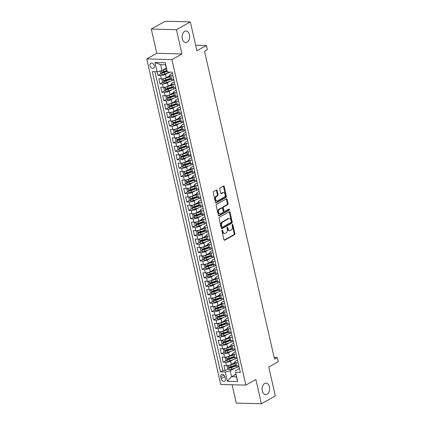 <?xml version="1.0" encoding="UTF-8"?>
<svg xmlns="http://www.w3.org/2000/svg" width="425" height="425" viewBox="0 0 425 425"><rect width="100%" height="100%" fill="white"/><g stroke="black" fill="none" stroke-linecap="round" stroke-linejoin="round"><path stroke-width="0.64" d="M222.185 230.111A0.616 0.404 91.5 0 0 221.935 230.908L223.933 239.7A0.882 0.579 91.5 0 0 224.458 240.279A0.882 0.579 91.5 0 0 224.671 240.221L234.51 234.712A0.882 0.579 91.5 0 0 234.871 233.575L232.873 224.777A0.616 0.404 91.5 0 0 232.108 225.208L232.363 226.344A2.826 1.849 91.5 0 1 231.216 229.978L230.398 230.435A2.826 1.849 91.5 0 1 229.718 230.61A2.826 1.849 91.5 0 1 228.044 228.767L227.784 227.63A0.616 0.404 91.5 0 0 227.019 228.055L227.279 229.197A2.826 1.849 91.5 0 1 226.132 232.826L225.314 233.282A2.826 1.849 91.5 0 1 224.634 233.458A2.826 1.849 91.5 0 1 222.96 231.614L222.7 230.477A0.616 0.404 91.5 0 0 222.185 230.111M187.106 42.181A5.759 3.767 91.5 0 0 189.608 35.817A5.759 3.767 91.5 0 0 186.033 31.025A5.759 3.767 91.5 0 0 184.652 31.386A5.759 3.767 91.5 0 0 182.15 37.745A5.759 3.767 91.5 0 0 185.725 42.537A5.759 3.767 91.5 0 0 187.106 42.181M267.102 394.283A5.759 3.767 91.5 0 0 269.609 387.919A5.759 3.767 91.5 0 0 266.029 383.132A5.759 3.767 91.5 0 0 264.648 383.488A5.759 3.767 91.5 0 0 262.145 389.853A5.759 3.767 91.5 0 0 265.721 394.639A5.759 3.767 91.5 0 0 267.102 394.283M149.993 65.705A2.879 2.029 -119.3 0 0 153.574 68.276A2.879 2.029 -119.3 0 0 154.339 65.822A2.879 2.029 -119.3 0 0 150.758 63.251A2.879 2.029 -119.3 0 0 149.993 65.705M217.095 190.48A0.882 0.579 91.5 0 0 216.575 189.906A0.882 0.579 91.5 0 0 216.362 189.959L213.6 191.505A0.882 0.579 91.5 0 0 213.244 192.642L215.459 202.406A0.882 0.579 91.5 0 0 215.985 202.985A0.882 0.579 91.5 0 0 216.197 202.932L226.042 197.418A0.882 0.579 91.5 0 0 226.398 196.281L224.177 186.511A0.882 0.579 91.5 0 0 223.656 185.938A0.882 0.579 91.5 0 0 223.444 185.991L220.107 187.861A0.882 0.579 91.5 0 0 219.752 188.998L220.697 193.173A0.882 0.579 91.5 0 0 221.223 193.752A0.882 0.579 91.5 0 0 221.436 193.699L223.088 192.769A2.364 1.546 91.5 0 1 223.656 192.626A2.364 1.546 91.5 0 1 225.123 194.586A2.364 1.546 91.5 0 1 224.092 197.2L217.616 200.828A2.364 1.546 91.5 0 1 217.048 200.977A2.364 1.546 91.5 0 1 215.581 199.012A2.364 1.546 91.5 0 1 216.607 196.398L217.69 195.798A0.882 0.579 91.5 0 0 218.046 194.661L217.095 190.48L216.415 190.464A0.882 0.579 91.5 0 0 216.213 190.044M232.093 384.752L236.258 403.081L261.402 403.75L275.331 395.951L268.77 367.062L278.242 361.76L277.281 357.542L274.497 359.104L204.558 51.276L207.347 49.714L206.385 45.496L195.643 45.215M176.423 29.718L151.279 29.049L156.788 53.3L181.932 53.964L176.423 29.718L190.352 21.919L196.913 50.803L206.385 45.496M181.932 53.964L171.907 59.58L245.868 385.119L220.718 384.455L146.758 58.916L171.907 59.58M261.402 403.75L255.893 379.504L245.868 385.119M219.449 217.249A0.882 0.579 91.5 0 0 219.093 218.386L221.308 228.151A0.882 0.579 91.5 0 0 221.834 228.73A0.882 0.579 91.5 0 0 222.047 228.677L231.891 223.162A0.882 0.579 91.5 0 0 232.247 222.025L230.026 212.261A0.882 0.579 91.5 0 0 229.505 211.682A0.882 0.579 91.5 0 0 229.293 211.735L219.449 217.249M218.386 215.278L216.166 205.514A0.882 0.579 91.5 0 1 216.527 204.377L226.371 198.863A0.882 0.579 91.5 0 1 226.578 198.81A0.882 0.579 91.5 0 1 227.104 199.389L228.055 203.564A0.882 0.579 91.5 0 1 227.694 204.701L223.704 206.938A0.882 0.579 91.5 0 0 223.343 208.069L223.975 210.843A0.882 0.579 91.5 0 0 224.496 211.422A0.882 0.579 91.5 0 0 224.708 211.368L228.863 209.036A0.616 0.404 91.5 0 1 229.128 210.194L219.119 215.804A0.882 0.579 91.5 0 1 218.907 215.857A0.882 0.579 91.5 0 1 218.386 215.278M151.279 29.049L165.208 21.25L190.352 21.919M157.208 71.724L158.052 75.443L160.974 73.807M166.839 70.523L163.752 72.25M168.082 72.877L165.479 74.338A3.597 0.988 167.2 0 1 160.533 75.512L161.298 78.885L158.817 78.816L159.965 83.879L162.892 82.243M168.943 78.853L165.67 80.686M169.995 81.313L167.397 82.769A3.597 0.988 167.2 0 1 162.446 83.943L163.216 87.316L160.735 87.252L161.883 92.315L164.804 90.674M170.861 87.284L167.583 89.117M171.913 89.744L169.309 91.205A3.597 0.988 167.2 0 1 164.363 92.379L165.128 95.752L162.648 95.689L163.8 100.746L166.722 99.11M172.773 95.721L169.501 97.553M173.83 98.18L171.227 99.636A3.597 0.988 167.2 0 1 166.281 100.81L167.046 104.183L164.565 104.12L165.713 109.183L168.64 107.541M174.691 104.152L171.418 105.984M175.743 106.611L173.145 108.072A3.597 0.988 167.2 0 1 168.194 109.246L168.964 112.62L166.483 112.556L167.631 117.613L170.553 115.977M176.609 112.588L173.331 114.421M177.661 115.047L175.058 116.503A3.597 0.988 167.2 0 1 170.112 117.677L170.877 121.051L168.396 120.987L169.548 126.05L172.47 124.408M178.521 121.019L175.249 122.852M179.578 123.478L176.975 124.939A3.597 0.988 167.2 0 1 172.029 126.113L172.794 129.487L170.313 129.423L171.461 134.481L174.388 132.844M180.439 129.455L177.167 131.288M181.491 131.915L178.893 133.37A3.597 0.988 167.2 0 1 173.942 134.544L174.712 137.918L172.231 137.854L173.379 142.917L176.301 141.275M182.357 137.886L179.079 139.719M183.409 140.346L180.806 141.807A3.597 0.988 167.2 0 1 175.86 142.981L176.625 146.354L174.144 146.29L175.297 151.348L178.218 149.712M184.269 146.322L180.997 148.155M185.327 148.782L182.723 150.238A3.597 0.988 167.2 0 1 177.778 151.412L178.542 154.785L176.062 154.721L177.209 159.784L180.136 158.143M186.187 154.753L182.915 156.586M187.239 157.213L184.641 158.674A3.597 0.988 167.2 0 1 179.69 159.848L180.46 163.221L177.979 163.157L179.127 168.215L182.049 166.579M188.105 163.189L184.827 165.022M189.157 165.649L186.554 167.105A3.597 0.988 167.2 0 1 181.608 168.279L182.373 171.652L179.892 171.588L181.045 176.651L183.967 175.01M190.018 171.62L186.745 173.458M191.075 174.08L188.472 175.541A3.597 0.988 167.2 0 1 183.526 176.715L184.291 180.088L181.81 180.025L182.962 185.082L185.884 183.446M191.935 180.057L188.663 181.889M192.987 182.516L190.389 183.972A3.597 0.988 167.2 0 1 185.438 185.146L186.208 188.519L183.727 188.456L184.875 193.518L187.797 191.877M193.853 188.488L190.575 190.326M194.905 190.947L192.302 192.408A3.597 0.988 167.2 0 1 187.356 193.582L188.121 196.956L185.64 196.892L186.793 201.949L189.715 200.313M195.766 196.924L192.493 198.757M196.823 199.383L194.22 200.839A3.597 0.988 167.2 0 1 189.274 202.013L190.039 205.387L187.558 205.323L188.711 210.386L191.633 208.744M197.683 205.355L194.411 207.193M198.735 207.814L196.137 209.275A3.597 0.988 167.2 0 1 191.186 210.449L191.957 213.823L189.476 213.759L190.623 218.817L193.545 217.18M199.601 213.791L196.323 215.624M200.653 216.251L198.05 217.706A3.597 0.988 167.2 0 1 193.104 218.886L193.869 222.259L191.388 222.19L192.541 227.253L195.463 225.611M201.514 222.222L198.241 224.06M202.571 224.682L199.968 226.143A3.597 0.988 167.2 0 1 195.022 227.317L195.787 230.69L193.306 230.626L194.459 235.684L197.381 234.048M203.432 230.658L200.159 232.491M204.483 233.118L201.886 234.573A3.597 0.988 167.2 0 1 196.934 235.753L197.705 239.126L195.224 239.057L196.371 244.12L199.293 242.478M205.349 239.089L202.072 240.927M206.401 241.549L203.798 243.01A3.597 0.988 167.2 0 1 198.852 244.184L199.617 247.557L197.136 247.493L198.289 252.551L201.211 250.915M207.262 247.525L203.989 249.358M208.319 249.985L205.716 251.441A3.597 0.988 167.2 0 1 200.77 252.62L201.535 255.993L199.054 255.924L200.207 260.987L203.129 259.346M209.18 255.956L205.907 257.794M210.232 258.416L207.634 259.877A3.597 0.988 167.2 0 1 202.683 261.051L203.453 264.424L200.972 264.361L202.119 269.418L205.041 267.782M211.097 264.392L207.82 266.225M212.149 266.852L209.546 268.308A3.597 0.988 167.2 0 1 204.6 269.487L205.365 272.861L202.89 272.792L204.037 277.854L206.959 276.213M213.01 272.823L209.738 274.662M214.067 275.283L211.464 276.744A3.597 0.988 167.2 0 1 206.518 277.918L207.283 281.292L204.802 281.228L205.955 286.285L208.877 284.649M214.928 281.26L211.655 283.092M215.98 283.719L213.382 285.175A3.597 0.988 167.2 0 1 208.436 286.354L209.201 289.728L206.72 289.659L207.867 294.722L210.789 293.085M216.846 289.691L213.568 291.529M217.898 292.15L215.294 293.611A3.597 0.988 167.2 0 1 210.348 294.785L211.113 298.159L208.638 298.095L209.785 303.152L212.707 301.516M218.758 298.127L215.486 299.96M219.815 300.587L217.212 302.042A3.597 0.988 167.2 0 1 212.266 303.222L213.031 306.595L210.55 306.526L211.703 311.589L214.625 309.953M220.676 306.558L217.403 308.396M221.733 309.017L219.13 310.478A3.597 0.988 167.2 0 1 214.184 311.652L214.949 315.026L212.468 314.962L213.616 320.02L216.538 318.383M222.594 314.994L219.316 316.827M223.646 317.454L221.042 318.909A3.597 0.988 167.2 0 1 216.097 320.089L216.862 323.462L214.386 323.393L215.533 328.456L218.455 326.82M224.506 323.425L221.234 325.263M225.563 325.885L222.96 327.346A3.597 0.988 167.2 0 1 218.014 328.52L218.779 331.893L216.298 331.829L217.451 336.887L220.373 335.251M226.424 331.861L223.152 333.694M227.481 334.321L224.878 335.777A3.597 0.988 167.2 0 1 219.932 336.956L220.697 340.329L218.216 340.26L219.364 345.323L222.291 343.687M228.342 340.297L225.064 342.13M229.394 342.752L226.791 344.213A3.597 0.988 167.2 0 1 221.845 345.387L222.61 348.76L220.134 348.697L221.282 353.754L224.203 352.118M230.254 348.728L226.982 350.561M231.312 351.188L228.708 352.644A3.597 0.988 167.2 0 1 223.762 353.823L224.528 357.197L222.047 357.127L223.199 362.19L225.68 362.254A3.597 0.988 -12.8 0 0 230.626 361.08L233.229 359.619M232.172 357.165L228.9 358.998M226.121 360.554L223.199 362.19M161.298 78.885A3.597 0.988 -12.8 0 0 166.244 77.711L169.681 75.783M163.216 87.316A3.597 0.988 -12.8 0 0 168.162 86.142L171.599 84.214M165.128 95.752A3.597 0.988 -12.8 0 0 170.074 94.578L173.517 92.65M167.046 104.183A3.597 0.988 -12.8 0 0 171.992 103.009L175.429 101.086M168.964 112.62A3.597 0.988 -12.8 0 0 173.91 111.446L177.347 109.517M170.877 121.051A3.597 0.988 -12.8 0 0 175.822 119.877L179.265 117.953M172.794 129.487A3.597 0.988 -12.8 0 0 177.74 128.313L181.178 126.384M174.712 137.918A3.597 0.988 -12.8 0 0 179.658 136.744L183.095 134.821M176.625 146.354A3.597 0.988 -12.8 0 0 181.576 145.18L185.013 143.252M178.542 154.785A3.597 0.988 -12.8 0 0 183.488 153.611L186.926 151.688M180.46 163.221A3.597 0.988 -12.8 0 0 185.406 162.047L188.843 160.119M182.373 171.652A3.597 0.988 -12.8 0 0 187.324 170.478L190.761 168.555M184.291 180.088A3.597 0.988 -12.8 0 0 189.237 178.914L192.674 176.986M186.208 188.519A3.597 0.988 -12.8 0 0 191.154 187.345L194.592 185.422M188.121 196.956A3.597 0.988 -12.8 0 0 193.072 195.782L196.509 193.853M190.039 205.387A3.597 0.988 -12.8 0 0 194.985 204.212L198.422 202.289M191.957 213.823A3.597 0.988 -12.8 0 0 196.903 212.649L200.34 210.72M193.869 222.259A3.597 0.988 -12.8 0 0 198.82 221.08L202.258 219.157M195.787 230.69A3.597 0.988 -12.8 0 0 200.733 229.516L204.175 227.587M197.705 239.126A3.597 0.988 -12.8 0 0 202.651 237.947L206.088 236.024M199.617 247.557A3.597 0.988 -12.8 0 0 204.568 246.383L208.006 244.455M201.535 255.993A3.597 0.988 -12.8 0 0 206.481 254.814L209.923 252.891M203.453 264.424A3.597 0.988 -12.8 0 0 208.399 263.25L211.836 261.322M205.365 272.861A3.597 0.988 -12.8 0 0 210.317 271.681L213.754 269.758M207.283 281.292A3.597 0.988 -12.8 0 0 212.229 280.118L215.672 278.189M209.201 289.728A3.597 0.988 -12.8 0 0 214.147 288.548L217.584 286.625M211.113 298.159A3.597 0.988 -12.8 0 0 216.065 296.985L219.502 295.056M213.031 306.595A3.597 0.988 -12.8 0 0 217.977 305.416L221.42 303.493M214.949 315.026A3.597 0.988 -12.8 0 0 219.895 313.852L223.332 311.923M216.862 323.462A3.597 0.988 -12.8 0 0 221.813 322.283L225.25 320.36M218.779 331.893A3.597 0.988 -12.8 0 0 223.725 330.719L227.168 328.791M220.697 340.329A3.597 0.988 -12.8 0 0 225.643 339.15L229.08 337.227M222.61 348.76A3.597 0.988 -12.8 0 0 227.561 347.586L230.998 345.658M224.528 357.197A3.597 0.988 -12.8 0 0 229.473 356.017L232.916 354.094M225.377 378.792L224.958 376.938A2.789 1.966 -119.3 0 0 221.489 374.446A2.789 1.966 -119.3 0 0 220.745 376.826L221.165 378.68A2.789 1.966 -119.3 0 0 224.634 381.167A2.789 1.966 -119.3 0 0 225.377 378.792M157.043 71.761L154.934 62.486L165.267 62.757L167.37 72.037L165.543 64.812L160.65 64.68L161.989 70.587L157.043 71.761L152.283 71.634L220.495 371.875L225.255 371.997L230.201 370.823L235.142 368.055M167.37 72.037L172.13 72.16L240.343 372.401L235.583 372.273L237.692 381.549L227.364 381.278L225.255 371.997M172.396 73.334L170.372 74.465A3.597 0.988 167.2 0 0 169.58 75.337L170.345 78.71A3.597 0.988 -12.8 0 0 171.626 79.156L173.729 79.215M174.308 81.765L172.29 82.896A3.597 0.988 167.2 0 0 171.498 83.767L172.263 87.141A3.597 0.988 -12.8 0 0 173.543 87.593L175.647 87.651M176.226 90.201L174.202 91.332A3.597 0.988 167.2 0 0 173.416 92.204L174.181 95.577A3.597 0.988 -12.8 0 0 175.461 96.029L177.565 96.082M178.144 98.632L176.12 99.763A3.597 0.988 167.2 0 0 175.328 100.635L176.099 104.008A3.597 0.988 -12.8 0 0 177.374 104.46L179.477 104.518M180.057 107.068L178.038 108.2A3.597 0.988 167.2 0 0 177.246 109.071L178.011 112.444A3.597 0.988 -12.8 0 0 179.292 112.896L181.395 112.949M181.974 115.499L179.95 116.631A3.597 0.988 167.2 0 0 179.164 117.502L179.929 120.875A3.597 0.988 -12.8 0 0 181.209 121.327L183.313 121.385M183.892 123.935L181.868 125.067A3.597 0.988 167.2 0 0 181.077 125.938L181.847 129.312A3.597 0.988 -12.8 0 0 183.122 129.763L185.226 129.816M185.805 132.366L183.786 133.503A3.597 0.988 167.2 0 0 182.994 134.369L183.759 137.742A3.597 0.988 -12.8 0 0 185.04 138.194L187.143 138.252M187.722 140.803L185.698 141.934A3.597 0.988 167.2 0 0 184.912 142.805L185.677 146.179A3.597 0.988 -12.8 0 0 186.958 146.63L189.061 146.683M189.64 149.233L187.616 150.37A3.597 0.988 167.2 0 0 186.825 151.236L187.595 154.61A3.597 0.988 -12.8 0 0 188.87 155.061L190.974 155.12M191.553 157.67L189.534 158.801A3.597 0.988 167.2 0 0 188.742 159.673L189.508 163.046A3.597 0.988 -12.8 0 0 190.788 163.498L192.892 163.551M193.471 166.101L191.447 167.238A3.597 0.988 167.2 0 0 190.66 168.103L191.425 171.477A3.597 0.988 -12.8 0 0 192.706 171.928L194.809 171.987M195.388 174.537L193.364 175.668A3.597 0.988 167.2 0 0 192.573 176.54L193.343 179.913A3.597 0.988 -12.8 0 0 194.618 180.365L196.722 180.418M197.301 182.968L195.282 184.105A3.597 0.988 167.2 0 0 194.491 184.971L195.256 188.344A3.597 0.988 -12.8 0 0 196.536 188.796L198.64 188.854M199.219 191.404L197.195 192.536A3.597 0.988 167.2 0 0 196.408 193.407L197.173 196.78A3.597 0.988 -12.8 0 0 198.454 197.232L200.558 197.285M201.137 199.835L199.113 200.972A3.597 0.988 167.2 0 0 198.321 201.838L199.091 205.211A3.597 0.988 -12.8 0 0 200.366 205.663L202.47 205.721M203.054 208.271L201.03 209.403A3.597 0.988 167.2 0 0 200.239 210.274L201.004 213.648A3.597 0.988 -12.8 0 0 202.284 214.099L204.388 214.152M204.967 216.702L202.943 217.839A3.597 0.988 167.2 0 0 202.157 218.705L202.922 222.078A3.597 0.988 -12.8 0 0 204.202 222.53L206.306 222.588M206.885 225.138L204.861 226.27A3.597 0.988 167.2 0 0 204.069 227.141L204.839 230.515A3.597 0.988 -12.8 0 0 206.114 230.966L208.218 231.019M208.803 233.569L206.778 234.706A3.597 0.988 167.2 0 0 205.987 235.572L206.752 238.946A3.597 0.988 -12.8 0 0 208.032 239.397L210.136 239.456M210.715 242.006L208.691 243.137A3.597 0.988 167.2 0 0 207.905 244.008L208.67 247.382A3.597 0.988 -12.8 0 0 209.95 247.833L212.054 247.887M212.633 250.437L210.609 251.573A3.597 0.988 167.2 0 0 209.817 252.439L210.587 255.813A3.597 0.988 -12.8 0 0 211.868 256.264L213.966 256.323M214.551 258.873L212.527 260.004A3.597 0.988 167.2 0 0 211.735 260.876L212.5 264.249A3.597 0.988 -12.8 0 0 213.78 264.701L215.884 264.754M216.463 267.304L214.439 268.441A3.597 0.988 167.2 0 0 213.653 269.307L214.418 272.68A3.597 0.988 -12.8 0 0 215.698 273.132L217.802 273.19M218.381 275.74L216.357 276.872A3.597 0.988 167.2 0 0 215.565 277.743L216.336 281.116A3.597 0.988 -12.8 0 0 217.616 281.568L219.714 281.621M220.299 284.171L218.275 285.308A3.597 0.988 167.2 0 0 217.483 286.174L218.248 289.547A3.597 0.988 -12.8 0 0 219.528 289.999L221.632 290.057M222.211 292.607L220.187 293.739A3.597 0.988 167.2 0 0 219.401 294.61L220.166 297.983A3.597 0.988 -12.8 0 0 221.446 298.435L223.55 298.488M224.129 301.038L222.105 302.175A3.597 0.988 167.2 0 0 221.313 303.041L222.084 306.414A3.597 0.988 -12.8 0 0 223.364 306.866L225.462 306.924M226.047 309.474L224.023 310.606A3.597 0.988 167.2 0 0 223.231 311.477L223.996 314.851A3.597 0.988 -12.8 0 0 225.277 315.302L227.38 315.355M227.959 317.905L225.935 319.042A3.597 0.988 167.2 0 0 225.149 319.908L225.914 323.282A3.597 0.988 -12.8 0 0 227.194 323.733L229.298 323.792M229.877 326.342L227.853 327.473A3.597 0.988 167.2 0 0 227.062 328.344L227.832 331.718A3.597 0.988 -12.8 0 0 229.112 332.169L231.216 332.223M231.795 334.772L229.771 335.909A3.597 0.988 167.2 0 0 228.979 336.775L229.744 340.149A3.597 0.988 -12.8 0 0 231.025 340.6L233.128 340.659M233.708 343.209L231.683 344.34A3.597 0.988 167.2 0 0 230.897 345.212L231.662 348.585A3.597 0.988 -12.8 0 0 232.942 349.037L235.046 349.09M235.625 351.64L233.601 352.777A3.597 0.988 167.2 0 0 232.81 353.642L233.58 357.016A3.597 0.988 -12.8 0 0 234.86 357.467L236.964 357.526M154.939 71.708L222.838 370.563L225.112 370.621L223.964 365.564L226.445 365.627A3.597 0.988 -12.8 0 0 231.391 364.453L234.828 362.525M237.543 360.076L235.519 361.207A3.597 0.988 -12.8 0 0 234.727 362.079A3.597 0.988 -12.8 0 0 236.008 362.53L238.112 362.583M234.727 362.079L235.492 365.452A3.597 0.988 -12.8 0 0 236.773 365.904L238.877 365.957M172.964 75.841L170.861 75.783A3.597 0.988 167.2 0 1 169.58 75.337M174.882 84.277L172.778 84.219A3.597 0.988 167.2 0 1 171.498 83.767M176.795 92.708L174.691 92.655A3.597 0.988 167.2 0 1 173.416 92.204M178.712 101.145L176.609 101.086A3.597 0.988 167.2 0 1 175.328 100.635M180.63 109.576L178.527 109.522A3.597 0.988 167.2 0 1 177.246 109.071M182.543 118.012L180.439 117.953A3.597 0.988 167.2 0 1 179.164 117.502M184.461 126.443L182.357 126.39A3.597 0.988 167.2 0 1 181.077 125.938M186.378 134.879L184.275 134.821A3.597 0.988 167.2 0 1 182.994 134.369M188.291 143.31L186.187 143.257A3.597 0.988 167.2 0 1 184.912 142.805M190.209 151.746L188.105 151.688A3.597 0.988 167.2 0 1 186.825 151.236M192.127 160.177L190.023 160.124A3.597 0.988 167.2 0 1 188.742 159.673M194.039 168.613L191.941 168.555A3.597 0.988 167.2 0 1 190.66 168.103M195.957 177.044L193.853 176.991A3.597 0.988 167.2 0 1 192.573 176.54M197.875 185.481L195.771 185.422A3.597 0.988 167.2 0 1 194.491 184.971M199.787 193.912L197.689 193.858A3.597 0.988 167.2 0 1 196.408 193.407M201.705 202.348L199.601 202.289A3.597 0.988 167.2 0 1 198.321 201.838M203.623 210.779L201.519 210.726A3.597 0.988 167.2 0 1 200.239 210.274M205.535 219.215L203.437 219.157A3.597 0.988 167.2 0 1 202.157 218.705M207.453 227.646L205.349 227.593A3.597 0.988 167.2 0 1 204.069 227.141M209.371 236.082L207.267 236.024A3.597 0.988 167.2 0 1 205.987 235.572M211.289 244.513L209.185 244.46A3.597 0.988 167.2 0 1 207.905 244.008M213.201 252.949L211.097 252.891A3.597 0.988 167.2 0 1 209.817 252.439M215.119 261.38L213.015 261.327A3.597 0.988 167.2 0 1 211.735 260.876M217.037 269.817L214.933 269.758A3.597 0.988 167.2 0 1 213.653 269.307M218.949 278.248L216.846 278.194A3.597 0.988 167.2 0 1 215.565 277.743M220.867 286.684L218.763 286.625A3.597 0.988 167.2 0 1 217.483 286.174M222.785 295.115L220.681 295.062A3.597 0.988 167.2 0 1 219.401 294.61M224.697 303.551L222.594 303.493A3.597 0.988 167.2 0 1 221.313 303.041M226.615 311.982L224.512 311.929A3.597 0.988 167.2 0 1 223.231 311.477M228.533 320.418L226.429 320.36A3.597 0.988 167.2 0 1 225.149 319.908M230.446 328.849L228.342 328.796A3.597 0.988 167.2 0 1 227.062 328.344M232.363 337.285L230.26 337.227A3.597 0.988 167.2 0 1 228.979 336.775M234.281 345.716L232.178 345.663A3.597 0.988 167.2 0 1 230.897 345.212M236.194 354.152L234.09 354.094A3.597 0.988 167.2 0 1 232.81 353.642M223.762 353.823L221.282 353.754M221.845 345.387L219.364 345.323M219.932 336.956L217.451 336.887M218.014 328.52L215.533 328.456M216.097 320.089L213.616 320.02M214.184 311.652L211.703 311.589M212.266 303.222L209.785 303.152M210.348 294.785L207.867 294.722M208.436 286.354L205.955 286.285M206.518 277.918L204.037 277.854M204.6 269.487L202.119 269.418M202.683 261.051L200.207 260.987M200.77 252.62L198.289 252.551M198.852 244.184L196.371 244.12M196.934 235.753L194.459 235.684M195.022 227.317L192.541 227.253M193.104 218.886L190.623 218.817M191.186 210.449L188.711 210.386M189.274 202.013L186.793 201.949M187.356 193.582L184.875 193.518M185.438 185.146L182.962 185.082M183.526 176.715L181.045 176.651M181.608 168.279L179.127 168.215M179.69 159.848L177.209 159.784M177.778 151.412L175.297 151.348M175.86 142.981L173.379 142.917M173.942 134.544L171.461 134.481M172.029 126.113L169.548 126.05M170.112 117.677L167.631 117.613M168.194 109.246L165.713 109.183M166.281 100.81L163.8 100.746M164.363 92.379L161.883 92.315M162.446 83.943L159.965 83.879M160.533 75.512L158.052 75.443M161.989 70.587L166.303 68.17M230.201 370.823L231.54 376.725L236.433 376.858L235.583 372.273M235.859 374.308L231.54 376.725L227.364 381.278M239.456 368.507L235.094 370.951M156.788 53.3L146.758 58.916M277.281 357.542L274.125 357.457M234.09 365.596L230.812 367.428M228.039 368.985L225.112 370.621M222.838 370.563L220.495 371.875M236.433 376.858L237.692 381.549M154.934 62.486L160.65 64.68M165.267 62.757L165.543 64.812M221.988 230.345A0.616 0.404 91.5 0 1 222.02 230.456L222.28 231.598A2.826 1.849 91.5 0 0 223.954 233.442L224.634 233.458M229.718 230.61L229.043 230.594A2.826 1.849 91.5 0 1 227.364 228.751L227.109 227.609A0.616 0.404 91.5 0 0 227.072 227.497M224.14 240.12L233.835 234.69A0.882 0.579 91.5 0 0 234.191 233.559L232.193 224.761A0.616 0.404 91.5 0 0 232.156 224.65M221.515 228.57L231.211 223.141A0.882 0.579 91.5 0 0 231.567 222.009L229.346 212.24A0.882 0.579 91.5 0 0 229.144 211.82M221.866 226.812A0.616 0.404 91.5 0 0 222.381 227.178L231.025 222.339A0.616 0.404 91.5 0 0 231.274 221.547L231.003 220.347A2.826 1.849 91.5 0 0 229.325 218.503A2.826 1.849 91.5 0 0 228.65 218.678L222.742 221.983A2.826 1.849 91.5 0 0 221.595 225.611L221.866 226.812L221.191 226.796A0.616 0.404 91.5 0 0 221.701 227.163M229.325 218.503L228.645 218.482A2.826 1.849 91.5 0 0 227.97 218.657L228.65 218.678M221.191 226.796L220.915 225.595A2.826 1.849 91.5 0 1 222.062 221.967L227.97 218.657M224.496 211.422L223.816 211.4A0.882 0.579 91.5 0 1 223.295 210.827L222.663 208.053A0.882 0.579 91.5 0 1 223.024 206.917L227.014 204.685A0.882 0.579 91.5 0 0 227.375 203.548L226.424 199.367A0.882 0.579 91.5 0 0 226.217 198.948M218.593 215.698L228.448 210.178A0.616 0.404 91.5 0 0 228.618 209.174M219.56 209.259A2.364 1.546 91.5 0 0 218.53 211.868A2.364 1.546 91.5 0 0 220.001 213.833A2.364 1.546 91.5 0 0 220.564 213.685L222.849 212.41A0.882 0.579 91.5 0 0 223.21 211.273L222.578 208.5A0.882 0.579 91.5 0 0 222.052 207.926A0.882 0.579 91.5 0 0 221.845 207.979L219.56 209.259L218.88 209.238A2.364 1.546 91.5 0 0 217.855 211.852A2.364 1.546 91.5 0 0 219.321 213.812L220.001 213.833M222.052 207.926L221.377 207.905A0.882 0.579 91.5 0 0 221.165 207.958L221.845 207.979M218.88 209.238L221.165 207.958M217.048 200.977L216.367 200.956A2.364 1.546 91.5 0 1 214.901 198.99A2.364 1.546 91.5 0 1 215.927 196.382L217.01 195.776A0.882 0.579 91.5 0 0 217.366 194.645L216.415 190.464M223.656 192.626L222.976 192.605A2.364 1.546 91.5 0 0 222.408 192.753L223.088 192.769M220.904 193.593L222.408 192.753M215.666 202.826L225.362 197.397A0.882 0.579 91.5 0 0 225.718 196.265L223.497 186.495A0.882 0.579 91.5 0 0 223.295 186.076M228.214 365.479L227.099 366.249L227.673 368.778L229.224 369.66A2.385 0.653 -12.8 0 0 231.614 369.245L236.916 367.455A6.88 1.891 -12.8 0 0 239.02 366.594M228.416 365.442A2.385 0.653 -12.8 0 0 230.653 365.027L235.062 363.545M231.535 364.374L234.982 363.21M235.423 365.144L231.019 366.632A2.385 0.653 167.2 0 1 229.208 367.019C228.671 367.391 228.746 367.731 229.436 368.029A2.385 0.653 -12.8 0 0 231.248 367.641L236.465 365.882M235.811 365.744L230.786 367.439A1.217 0.335 167.2 0 1 230.238 367.582L229.601 367.211M226.297 357.043L225.181 357.818L225.755 360.347L227.306 361.223A2.385 0.653 -12.8 0 0 229.697 360.809L235.004 359.024A6.88 1.891 -12.8 0 0 237.107 358.158M226.504 357.011A2.385 0.653 -12.8 0 0 228.74 356.596L233.144 355.109M229.617 355.938L233.07 354.774M233.511 356.713L229.102 358.195A2.385 0.653 167.2 0 1 227.29 358.583C226.753 358.96 226.833 359.295 227.524 359.598A2.385 0.653 -12.8 0 0 229.33 359.21L234.547 357.452M233.893 357.313L228.868 359.008A1.217 0.335 167.2 0 1 228.326 359.146L227.683 358.78M224.379 348.612L223.268 349.382L223.842 351.911L225.393 352.793A2.385 0.653 -12.8 0 0 227.779 352.378L233.086 350.588A6.88 1.891 -12.8 0 0 235.19 349.727M224.586 348.574A2.385 0.653 -12.8 0 0 226.822 348.16L231.227 346.678M227.704 347.507L231.152 346.343M231.593 348.277L227.184 349.764A2.385 0.653 167.2 0 1 225.377 350.152C224.836 350.524 224.915 350.864 225.606 351.162A2.385 0.653 -12.8 0 0 227.417 350.774L232.629 349.015M231.976 348.877L226.95 350.572A1.217 0.335 167.2 0 1 226.408 350.715L225.765 350.343M222.466 340.175L221.351 340.951L221.924 343.48L223.476 344.356A2.385 0.653 -12.8 0 0 225.866 343.942L231.168 342.157A6.88 1.891 -12.8 0 0 233.272 341.291M222.668 340.143A2.385 0.653 -12.8 0 0 224.905 339.729L229.314 338.242M225.787 339.07L229.234 337.907M229.675 339.846L225.271 341.328A2.385 0.653 167.2 0 1 223.46 341.716C222.923 342.093 222.998 342.428 223.688 342.731A2.385 0.653 -12.8 0 0 225.5 342.343L230.717 340.584M230.063 340.446L225.038 342.141A1.217 0.335 167.2 0 1 224.49 342.279L223.853 341.913M220.548 331.744L219.433 332.515L220.007 335.043L221.558 335.925A2.385 0.653 -12.8 0 0 223.948 335.511L229.256 333.721A6.88 1.891 -12.8 0 0 231.359 332.86M220.756 331.707A2.385 0.653 -12.8 0 0 222.992 331.293L227.396 329.811M223.869 330.639L227.322 329.476M227.763 331.41L223.353 332.897A2.385 0.653 167.2 0 1 221.542 333.285C221.005 333.657 221.085 333.997 221.776 334.294A2.385 0.653 -12.8 0 0 223.582 333.907L228.799 332.148M228.145 332.01L223.12 333.705A1.217 0.335 167.2 0 1 222.578 333.848L221.935 333.476M218.631 323.308L217.52 324.084L218.094 326.612L219.645 327.489A2.385 0.653 -12.8 0 0 222.031 327.075L227.338 325.29A6.88 1.891 -12.8 0 0 229.442 324.424M218.838 323.276A2.385 0.653 -12.8 0 0 221.074 322.862L225.478 321.374M221.956 322.203L225.404 321.04M225.845 322.979L221.436 324.461A2.385 0.653 167.2 0 1 219.629 324.849C219.087 325.226 219.167 325.561 219.858 325.863A2.385 0.653 -12.8 0 0 221.669 325.476L226.881 323.717M226.227 323.579L221.202 325.274A1.217 0.335 167.2 0 1 220.66 325.412L220.017 325.045M216.718 314.877L215.602 315.647L216.176 318.176L217.727 319.058A2.385 0.653 -12.8 0 0 220.118 318.644L225.42 316.853A6.88 1.891 -12.8 0 0 227.524 315.993M216.92 314.84A2.385 0.653 -12.8 0 0 219.157 314.426L223.566 312.943M220.038 313.772L223.486 312.609M223.927 314.543L219.523 316.03A2.385 0.653 167.2 0 1 217.712 316.418C217.175 316.79 217.249 317.13 217.94 317.427A2.385 0.653 -12.8 0 0 219.752 317.039L224.968 315.281M224.315 315.143L219.289 316.837A1.217 0.335 167.2 0 1 218.742 316.981L218.105 316.609M214.8 306.441L213.685 307.211L214.258 309.745L215.81 310.622A2.385 0.653 -12.8 0 0 218.2 310.207L223.508 308.422A6.88 1.891 -12.8 0 0 225.611 307.557M215.008 306.404A2.385 0.653 -12.8 0 0 217.244 305.995L221.648 304.507M218.121 305.336L221.574 304.172M222.015 306.112L217.605 307.594A2.385 0.653 167.2 0 1 215.794 307.982C215.257 308.359 215.337 308.693 216.028 308.996A2.385 0.653 -12.8 0 0 217.834 308.608L223.051 306.85M222.397 306.712L217.372 308.407A1.217 0.335 167.2 0 1 216.83 308.545L216.187 308.178M212.883 298.01L211.772 298.78L212.346 301.309L213.897 302.191A2.385 0.653 -12.8 0 0 216.282 301.777L221.59 299.986A6.88 1.891 -12.8 0 0 223.693 299.126M213.09 297.973A2.385 0.653 -12.8 0 0 215.326 297.558L219.73 296.076M216.203 296.905L219.656 295.742M220.097 297.675L215.688 299.163A2.385 0.653 167.2 0 1 213.881 299.551C213.339 299.922 213.419 300.263 214.11 300.56A2.385 0.653 -12.8 0 0 215.921 300.172L221.133 298.414M220.479 298.276L215.454 299.97A1.217 0.335 167.2 0 1 214.912 300.114L214.269 299.742M210.97 289.574L209.854 290.344L210.428 292.878L211.979 293.755A2.385 0.653 -12.8 0 0 214.37 293.34L219.672 291.555A6.88 1.891 -12.8 0 0 221.776 290.689M211.172 289.537A2.385 0.653 -12.8 0 0 213.408 289.127L217.818 287.64M214.29 288.469L217.738 287.305M218.179 289.244L213.775 290.727A2.385 0.653 167.2 0 1 211.963 291.114C211.427 291.492 211.501 291.826 212.192 292.129A2.385 0.653 -12.8 0 0 214.003 291.741L219.22 289.983M218.567 289.845L213.541 291.539A1.217 0.335 167.2 0 1 212.994 291.678L212.357 291.311M209.052 281.143L207.937 281.913L208.51 284.442L210.062 285.324A2.385 0.653 -12.8 0 0 212.452 284.909L217.759 283.119A6.88 1.891 -12.8 0 0 219.863 282.258M209.259 281.106A2.385 0.653 -12.8 0 0 211.496 280.691L215.9 279.209M212.373 280.038L215.826 278.874M216.267 280.808L211.857 282.296A2.385 0.653 167.2 0 1 210.046 282.683C209.509 283.055 209.589 283.395 210.279 283.693A2.385 0.653 -12.8 0 0 212.086 283.305L217.303 281.547M216.649 281.408L211.623 283.103A1.217 0.335 167.2 0 1 211.082 283.247L210.439 282.875M207.134 272.707L206.024 273.477L206.598 276.011L208.149 276.888A2.385 0.653 -12.8 0 0 210.534 276.473L215.842 274.688A6.88 1.891 -12.8 0 0 217.945 273.822M207.342 272.669A2.385 0.653 -12.8 0 0 209.578 272.26L213.982 270.773M210.455 271.602L213.908 270.438M214.349 272.377L209.939 273.859A2.385 0.653 167.2 0 1 208.133 274.247C207.591 274.624 207.671 274.959 208.362 275.262A2.385 0.653 -12.8 0 0 210.173 274.874L215.385 273.116M214.731 272.978L209.706 274.672A1.217 0.335 167.2 0 1 209.164 274.81L208.521 274.444M205.222 264.276L204.106 265.046L204.68 267.575L206.231 268.457A2.385 0.653 -12.8 0 0 208.622 268.042L213.924 266.252A6.88 1.891 -12.8 0 0 216.028 265.391M205.424 264.238A2.385 0.653 -12.8 0 0 207.66 263.824L212.07 262.342M208.542 263.171L211.99 262.007M212.431 263.941L208.027 265.428A2.385 0.653 167.2 0 1 206.215 265.816C205.679 266.188 205.753 266.528 206.444 266.826A2.385 0.653 -12.8 0 0 208.255 266.438L213.472 264.679M212.819 264.541L207.793 266.236A1.217 0.335 167.2 0 1 207.246 266.379L206.608 266.007M203.304 255.839L202.188 256.61L202.762 259.144L204.313 260.02A2.385 0.653 -12.8 0 0 206.704 259.606L212.011 257.821A6.88 1.891 -12.8 0 0 214.115 256.955M203.506 255.802A2.385 0.653 -12.8 0 0 205.748 255.393L210.152 253.906M206.624 254.734L210.077 253.571M210.518 255.51L206.109 256.992A2.385 0.653 167.2 0 1 204.298 257.38C203.761 257.757 203.841 258.092 204.531 258.395A2.385 0.653 -12.8 0 0 206.337 258.007L211.554 256.248M210.901 256.11L205.875 257.805A1.217 0.335 167.2 0 1 205.333 257.943L204.691 257.577M201.386 247.408L200.276 248.179L200.85 250.708L202.401 251.589A2.385 0.653 -12.8 0 0 204.786 251.175L210.093 249.385A6.88 1.891 -12.8 0 0 212.197 248.524M201.593 247.371A2.385 0.653 -12.8 0 0 203.83 246.957L208.234 245.469M204.707 246.303L208.16 245.14M208.601 247.074L204.191 248.561A2.385 0.653 167.2 0 1 202.385 248.949C201.843 249.321 201.923 249.661 202.613 249.958A2.385 0.653 -12.8 0 0 204.425 249.571L209.637 247.812M208.983 247.674L203.958 249.369A1.217 0.335 167.2 0 1 203.416 249.512L202.773 249.14M199.474 238.972L198.358 239.742L198.932 242.277L200.483 243.153A2.385 0.653 -12.8 0 0 202.874 242.739L208.176 240.954A6.88 1.891 -12.8 0 0 210.279 240.088M199.676 238.935A2.385 0.653 -12.8 0 0 201.912 238.526L206.322 237.038M202.794 237.867L206.242 236.704M206.683 238.643L202.279 240.125A2.385 0.653 167.2 0 1 200.467 240.513C199.931 240.89 200.005 241.225 200.696 241.528A2.385 0.653 -12.8 0 0 202.507 241.14L207.724 239.381M207.071 239.243L202.045 240.933A1.217 0.335 167.2 0 1 201.498 241.076L200.86 240.709M197.556 230.541L196.44 231.312L197.014 233.84L198.565 234.722A2.385 0.653 -12.8 0 0 200.956 234.308L206.263 232.518A6.88 1.891 -12.8 0 0 208.367 231.657M197.758 230.504A2.385 0.653 -12.8 0 0 200 230.09L204.404 228.602M200.876 229.436L204.329 228.273M204.77 230.207L200.361 231.694A2.385 0.653 167.2 0 1 198.549 232.082C198.013 232.454 198.093 232.794 198.783 233.091A2.385 0.653 -12.8 0 0 200.589 232.703L205.806 230.945M205.153 230.807L200.127 232.502A1.217 0.335 167.2 0 1 199.585 232.645L198.942 232.273M195.638 222.105L194.528 222.875L195.102 225.409L196.653 226.286A2.385 0.653 -12.8 0 0 199.038 225.872L204.345 224.087A6.88 1.891 -12.8 0 0 206.449 223.221M195.845 222.068A2.385 0.653 -12.8 0 0 198.082 221.659L202.486 220.171M198.958 221L202.412 219.837M202.852 221.776L198.443 223.258A2.385 0.653 167.2 0 1 196.637 223.646C196.095 224.023 196.175 224.357 196.865 224.66A2.385 0.653 -12.8 0 0 198.677 224.273L203.888 222.514M203.235 222.376L198.209 224.065A1.217 0.335 167.2 0 1 197.667 224.209L197.025 223.842M193.726 213.674L192.61 214.444L193.184 216.973L194.735 217.855A2.385 0.653 -12.8 0 0 197.126 217.441L202.428 215.65A6.88 1.891 -12.8 0 0 204.531 214.79M193.928 213.637A2.385 0.653 -12.8 0 0 196.164 213.222L200.573 211.735M197.046 212.569L200.494 211.406M200.935 213.339L196.531 214.827A2.385 0.653 167.2 0 1 194.719 215.215C194.183 215.587 194.257 215.927 194.947 216.224A2.385 0.653 -12.8 0 0 196.759 215.836L201.976 214.078M201.322 213.94L196.297 215.634A1.217 0.335 167.2 0 1 195.75 215.778L195.112 215.406M191.808 205.238L190.692 206.008L191.266 208.542L192.817 209.419A2.385 0.653 -12.8 0 0 195.208 209.004L200.515 207.219A6.88 1.891 -12.8 0 0 202.619 206.353M192.01 205.201A2.385 0.653 -12.8 0 0 194.252 204.792L198.656 203.304M195.128 204.133L198.581 202.969M199.017 204.908L194.613 206.391A2.385 0.653 167.2 0 1 192.801 206.778C192.265 207.156 192.339 207.49 193.035 207.793A2.385 0.653 -12.8 0 0 194.841 207.405L200.058 205.647M199.405 205.509L194.379 207.198A1.217 0.335 167.2 0 1 193.837 207.342L193.194 206.975M189.89 196.807L188.78 197.577L189.353 200.106L190.905 200.988A2.385 0.653 -12.8 0 0 193.29 200.573L198.597 198.783A6.88 1.891 -12.8 0 0 200.701 197.923M190.097 196.77A2.385 0.653 -12.8 0 0 192.334 196.355L196.738 194.868M193.21 195.702L196.663 194.538M197.104 196.472L192.695 197.96A2.385 0.653 167.2 0 1 190.889 198.347C190.347 198.719 190.427 199.059 191.117 199.357A2.385 0.653 -12.8 0 0 192.929 198.969L198.14 197.211M197.487 197.072L192.461 198.767A1.217 0.335 167.2 0 1 191.919 198.911L191.277 198.539M187.977 188.371L186.862 189.141L187.436 191.675L188.987 192.552A2.385 0.653 -12.8 0 0 191.377 192.137L196.679 190.352A6.88 1.891 -12.8 0 0 198.783 189.486M188.179 188.333A2.385 0.653 -12.8 0 0 190.416 187.924L194.825 186.437M191.298 187.266L194.746 186.102M195.187 188.041L190.782 189.523A2.385 0.653 167.2 0 1 188.971 189.911C188.434 190.288 188.509 190.623 189.199 190.926A2.385 0.653 -12.8 0 0 191.011 190.538L196.228 188.78M195.574 188.642L190.549 190.331A1.217 0.335 167.2 0 1 190.002 190.474L189.364 190.108M186.06 179.94L184.944 180.71L185.518 183.239L187.069 184.121A2.385 0.653 -12.8 0 0 189.46 183.706L194.767 181.916A6.88 1.891 -12.8 0 0 196.871 181.055M186.262 179.903A2.385 0.653 -12.8 0 0 188.503 179.488L192.907 178.001M189.38 178.835L192.833 177.671M193.269 179.605L188.865 181.093A2.385 0.653 167.2 0 1 187.053 181.48C186.517 181.852 186.591 182.192 187.287 182.49A2.385 0.653 -12.8 0 0 189.093 182.102L194.31 180.343M193.657 180.205L188.631 181.9A1.217 0.335 167.2 0 1 188.089 182.043L187.446 181.672M184.142 171.503L183.026 172.274L183.605 174.808L185.157 175.684A2.385 0.653 -12.8 0 0 187.542 175.27L192.849 173.485A6.88 1.891 -12.8 0 0 194.953 172.619M184.349 171.466A2.385 0.653 -12.8 0 0 186.586 171.057L190.99 169.57M187.462 170.398L190.915 169.235M191.356 171.174L186.947 172.656A2.385 0.653 167.2 0 1 185.141 173.044C184.599 173.421 184.678 173.756 185.369 174.059A2.385 0.653 -12.8 0 0 187.181 173.671L192.392 171.913M191.739 171.774L186.713 173.464A1.217 0.335 167.2 0 1 186.171 173.607L185.528 173.241M182.229 163.072L181.114 163.843L181.688 166.372L183.239 167.253A2.385 0.653 -12.8 0 0 185.629 166.839L190.931 165.049A6.88 1.891 -12.8 0 0 193.035 164.188M182.431 163.035A2.385 0.653 -12.8 0 0 184.668 162.621L189.077 161.133M185.55 161.968L188.998 160.804M189.438 162.738L185.034 164.225A2.385 0.653 167.2 0 1 183.223 164.613C182.686 164.985 182.761 165.325 183.451 165.623A2.385 0.653 -12.8 0 0 185.263 165.235L190.48 163.476M189.826 163.338L184.801 165.033A1.217 0.335 167.2 0 1 184.253 165.176L183.616 164.804M180.312 154.636L179.196 155.407L179.77 157.941L181.321 158.817A2.385 0.653 -12.8 0 0 183.712 158.403L189.013 156.618A6.88 1.891 -12.8 0 0 191.123 155.752M180.513 154.599A2.385 0.653 -12.8 0 0 182.75 154.19L187.159 152.702M183.632 153.531L187.085 152.368M187.521 154.307L183.117 155.789A2.385 0.653 167.2 0 1 181.305 156.177C180.768 156.554 180.843 156.889 181.539 157.192A2.385 0.653 -12.8 0 0 183.345 156.804L188.562 155.045M187.908 154.902L182.883 156.597A1.217 0.335 167.2 0 1 182.341 156.74L181.698 156.373M178.394 146.205L177.278 146.976L177.857 149.504L179.408 150.386A2.385 0.653 -12.8 0 0 181.794 149.972L187.101 148.182A6.88 1.891 -12.8 0 0 189.205 147.321M178.601 146.168A2.385 0.653 -12.8 0 0 180.837 145.754L185.242 144.266M181.714 145.1L185.167 143.937M185.608 145.871L181.199 147.358A2.385 0.653 167.2 0 1 179.393 147.746C178.851 148.118 178.93 148.458 179.621 148.755A2.385 0.653 -12.8 0 0 181.433 148.367L186.644 146.609M185.991 146.471L180.965 148.166A1.217 0.335 167.2 0 1 180.423 148.309L179.78 147.937M176.481 137.769L175.366 138.539L175.939 141.073L177.491 141.95A2.385 0.653 -12.8 0 0 179.876 141.536L185.183 139.751A6.88 1.891 -12.8 0 0 187.287 138.885M176.683 137.732A2.385 0.653 -12.8 0 0 178.92 137.323L183.329 135.835M179.802 136.664L183.249 135.501M183.69 137.44L179.286 138.922A2.385 0.653 167.2 0 1 177.475 139.31C176.938 139.687 177.012 140.022 177.703 140.324A2.385 0.653 -12.8 0 0 179.515 139.937L184.732 138.178M184.078 138.035L179.053 139.729A1.217 0.335 167.2 0 1 178.505 139.873L177.868 139.506M174.563 129.338L173.448 130.108L174.022 132.637L175.573 133.519A2.385 0.653 -12.8 0 0 177.963 133.105L183.265 131.314A6.88 1.891 -12.8 0 0 185.374 130.454M174.765 129.301A2.385 0.653 -12.8 0 0 177.002 128.887L181.411 127.399M177.884 128.233L181.337 127.07M181.773 129.003L177.368 130.491A2.385 0.653 167.2 0 1 175.557 130.879C175.02 131.251 175.095 131.591 175.791 131.888A2.385 0.653 -12.8 0 0 177.597 131.5L182.814 129.742M182.16 129.604L177.135 131.298A1.217 0.335 167.2 0 1 176.593 131.442L175.95 131.07M172.646 120.902L171.53 121.672L172.109 124.206L173.66 125.083A2.385 0.653 -12.8 0 0 176.046 124.668L181.353 122.883A6.88 1.891 -12.8 0 0 183.457 122.017M172.853 120.865A2.385 0.653 -12.8 0 0 175.089 120.45L179.493 118.968M175.966 119.797L179.419 118.633M179.86 120.573L175.451 122.055A2.385 0.653 167.2 0 1 173.644 122.442C173.102 122.82 173.182 123.154 173.873 123.457A2.385 0.653 -12.8 0 0 175.684 123.069L180.896 121.311M180.242 121.168L175.217 122.862A1.217 0.335 167.2 0 1 174.675 123.006L174.032 122.639M170.733 112.471L169.617 113.241L170.191 115.77L171.742 116.652A2.385 0.653 -12.8 0 0 174.128 116.238L179.435 114.447A6.88 1.891 -12.8 0 0 181.539 113.587M170.935 112.434A2.385 0.653 -12.8 0 0 173.172 112.019L177.581 110.532M174.053 111.361L177.501 110.203M177.942 112.136L173.538 113.624A2.385 0.653 167.2 0 1 171.727 114.012C171.19 114.383 171.264 114.723 171.955 115.021A2.385 0.653 -12.8 0 0 173.767 114.633L178.983 112.875M178.33 112.737L173.304 114.431A1.217 0.335 167.2 0 1 172.757 114.575L172.12 114.203M168.815 104.035L167.7 104.805L168.273 107.339L169.825 108.216A2.385 0.653 -12.8 0 0 172.215 107.801L177.517 106.016A6.88 1.891 -12.8 0 0 179.621 105.15M169.017 103.998A2.385 0.653 -12.8 0 0 171.254 103.583L175.663 102.101M172.136 102.93L175.589 101.766M176.024 103.7L171.62 105.188A2.385 0.653 167.2 0 1 169.809 105.575C169.272 105.953 169.347 106.287 170.042 106.59A2.385 0.653 -12.8 0 0 171.849 106.202L177.066 104.444M176.412 104.3L171.387 105.995A1.217 0.335 167.2 0 1 170.845 106.138L170.202 105.772M166.898 95.604L165.782 96.374L166.361 98.903L167.912 99.785A2.385 0.653 -12.8 0 0 170.298 99.37L175.605 97.58A6.88 1.891 -12.8 0 0 177.708 96.719M167.105 95.567A2.385 0.653 -12.8 0 0 169.341 95.152L173.745 93.665M170.218 94.493L173.671 93.33M174.112 95.269L169.702 96.757A2.385 0.653 167.2 0 1 167.896 97.144C167.354 97.516 167.434 97.856 168.125 98.154A2.385 0.653 -12.8 0 0 169.936 97.766L175.148 96.007M174.494 95.869L169.469 97.564A1.217 0.335 167.2 0 1 168.927 97.707L168.284 97.336M164.985 87.168L163.869 87.938L164.443 90.472L165.994 91.348A2.385 0.653 -12.8 0 0 168.38 90.934L173.687 89.149A6.88 1.891 -12.8 0 0 175.791 88.283M165.187 87.13A2.385 0.653 -12.8 0 0 167.423 86.716L171.833 85.234M168.305 86.062L171.753 84.899M172.194 86.833L167.79 88.32A2.385 0.653 167.2 0 1 165.978 88.708C165.442 89.085 165.516 89.42 166.207 89.723A2.385 0.653 -12.8 0 0 168.018 89.335L173.235 87.577M172.582 87.433L167.556 89.128A1.217 0.335 167.2 0 1 167.009 89.271L166.372 88.905M163.067 78.737L161.952 79.507L162.525 82.036L164.077 82.918A2.385 0.653 -12.8 0 0 166.467 82.503L171.769 80.713A6.88 1.891 -12.8 0 0 173.873 79.847M163.269 78.699A2.385 0.653 -12.8 0 0 165.506 78.285L169.915 76.797M166.387 77.626L169.841 76.463M170.276 78.402L165.872 79.889A2.385 0.653 167.2 0 1 164.061 80.277C163.524 80.649 163.598 80.989 164.294 81.287A2.385 0.653 -12.8 0 0 166.101 80.899L171.317 79.14M170.664 79.002L165.638 80.697A1.217 0.335 167.2 0 1 165.091 80.84L164.454 80.468M160.087 71.039L160.613 73.605L162.164 74.481A2.385 0.653 -12.8 0 0 164.549 74.067L169.857 72.282A6.88 1.891 -12.8 0 0 170.324 72.112M162.982 70.029A2.385 0.653 -12.8 0 0 163.593 69.849L166.467 68.882M164.47 69.195L166.387 68.547M166.828 70.486L163.954 71.453A2.385 0.653 167.2 0 1 162.148 71.841C161.606 72.218 161.686 72.553 162.377 72.856A2.385 0.653 -12.8 0 0 164.188 72.468L167.158 71.464M167.041 71.145L163.721 72.261A1.217 0.335 167.2 0 1 163.179 72.404L162.536 72.037M165.479 74.338L166.244 77.711M167.397 82.769L168.162 86.142M169.309 91.205L170.074 94.578M171.227 99.636L171.992 103.009M173.145 108.072L173.91 111.446M175.058 116.503L175.822 119.877M176.975 124.939L177.74 128.313M178.893 133.37L179.658 136.744M180.806 141.807L181.576 145.18M182.723 150.238L183.488 153.611M184.641 158.674L185.406 162.047M186.554 167.105L187.324 170.478M188.472 175.541L189.237 178.914M190.389 183.972L191.154 187.345M192.302 192.408L193.072 195.782M194.22 200.839L194.985 204.212M196.137 209.275L196.903 212.649M198.05 217.706L198.82 221.08M199.968 226.143L200.733 229.516M201.886 234.573L202.651 237.947M203.798 243.01L204.568 246.383M205.716 251.441L206.481 254.814M207.634 259.877L208.399 263.25M209.546 268.308L210.317 271.681M211.464 276.744L212.229 280.118M213.382 285.175L214.147 288.548M215.294 293.611L216.065 296.985M217.212 302.042L217.977 305.416M219.13 310.478L219.895 313.852M221.042 318.909L221.813 322.283M222.96 327.346L223.725 330.719M224.878 335.777L225.643 339.15M226.791 344.213L227.561 347.586M228.708 352.644L229.473 356.017M230.626 361.08L231.391 364.453M236.008 362.53L236.773 365.904M170.861 75.783L171.626 79.156M172.778 84.219L173.543 87.593M174.691 92.655L175.461 96.029M176.609 101.086L177.374 104.46M178.527 109.522L179.292 112.896M180.439 117.953L181.209 121.327M182.357 126.39L183.122 129.763M184.275 134.821L185.04 138.194M186.187 143.257L186.958 146.63M188.105 151.688L188.87 155.061M190.023 160.124L190.788 163.498M191.941 168.555L192.706 171.928M193.853 176.991L194.618 180.365M195.771 185.422L196.536 188.796M197.689 193.858L198.454 197.232M199.601 202.289L200.366 205.663M201.519 210.726L202.284 214.099M203.437 219.157L204.202 222.53M205.349 227.593L206.114 230.966M207.267 236.024L208.032 239.397M209.185 244.46L209.95 247.833M211.097 252.891L211.868 256.264M213.015 261.327L213.78 264.701M214.933 269.758L215.698 273.132M216.846 278.194L217.616 281.568M218.763 286.625L219.528 289.999M220.681 295.062L221.446 298.435M222.594 303.493L223.364 306.866M224.512 311.929L225.277 315.302M226.429 320.36L227.194 323.733M228.342 328.796L229.112 332.169M230.26 337.227L231.025 340.6M232.178 345.663L232.942 349.037M234.09 354.094L234.86 357.467M225.68 362.254L226.445 365.627M224.867 376.608L221.165 378.68M223.906 375.057L220.745 376.826M222.28 231.598L222.96 231.614M227.109 227.609L227.784 227.63M227.364 228.751L228.044 228.767M232.193 224.761L232.873 224.777M234.191 233.559L234.871 233.575M233.835 234.69L234.51 234.712M224.246 240.21L224.671 240.221M222.02 230.456L222.7 230.477M229.346 212.24L230.026 212.261M231.567 222.009L232.247 222.025M231.211 223.141L231.891 223.162M221.627 228.666L222.047 228.677M222.062 221.967L222.742 221.983M220.915 225.595L221.595 225.611M226.424 199.367L227.104 199.389M227.375 203.548L228.055 203.564M227.014 204.685L227.694 204.701M223.024 206.917L223.704 206.938M222.663 208.053L223.343 208.069M223.295 210.827L223.975 210.843M228.448 210.178L229.128 210.194M218.7 215.788L219.119 215.804M217.366 194.645L218.046 194.661M217.01 195.776L217.69 195.798M215.927 196.382L216.607 196.398M221.016 193.683L221.436 193.699M223.497 186.495L224.177 186.511M225.718 196.265L226.398 196.281M225.362 197.397L226.042 197.418M215.778 202.916L216.197 202.932M228.241 365.473L229.187 369.638M236.56 365.893L236.916 367.455M231.248 367.641L231.614 369.245M230.653 365.027L231.019 366.632M230.238 367.582L229.436 368.029M226.323 357.043L227.269 361.202M234.648 357.457L235.004 359.024M229.33 359.21L229.697 360.809M228.74 356.596L229.102 358.195M228.326 359.146L227.524 359.598M224.405 348.606L225.351 352.771M232.73 349.026L233.086 350.588M227.417 350.774L227.779 352.378M226.822 348.16L227.184 349.764M226.408 350.715L225.606 351.162M222.493 340.175L223.438 344.335M230.812 340.59L231.168 342.157M225.5 342.343L225.866 343.942M224.905 339.729L225.271 341.328M224.49 342.279L223.688 342.731M220.575 331.739L221.521 335.904M228.9 332.159L229.256 333.721M223.582 333.907L223.948 335.511M222.992 331.293L223.353 332.897M222.578 333.848L221.776 334.294M218.657 323.308L219.603 327.468M226.982 323.723L227.338 325.29M221.669 325.476L222.031 327.075M221.074 322.862L221.436 324.461M220.66 325.412L219.858 325.863M216.745 314.872L217.69 319.037M225.064 315.292L225.42 316.853M219.752 317.039L220.118 318.644M219.157 314.426L219.523 316.03M218.742 316.981L217.94 317.427M214.827 306.441L215.773 310.601M223.152 306.855L223.508 308.422M217.834 308.608L218.2 310.207M217.244 305.995L217.605 307.594M216.83 308.545L216.028 308.996M212.909 298.005L213.855 302.17M221.234 298.424L221.59 299.986M215.921 300.172L216.282 301.777M215.326 297.558L215.688 299.163M214.912 300.114L214.11 300.56M210.997 289.574L211.942 293.733M219.316 289.988L219.672 291.555M214.003 291.741L214.37 293.34M213.408 289.127L213.775 290.727M212.994 291.678L212.192 292.129M209.079 281.138L210.024 285.303M217.403 281.557L217.759 283.119M212.086 283.305L212.452 284.909M211.496 280.691L211.857 282.296M211.082 283.247L210.279 283.693M207.161 272.707L208.107 276.866M215.486 273.121L215.842 274.688M210.173 274.874L210.534 276.473M209.578 272.26L209.939 273.859M209.164 274.81L208.362 275.262M205.248 264.27L206.194 268.435M213.568 264.69L213.924 266.252M208.255 266.438L208.622 268.042M207.66 263.824L208.027 265.428M207.246 266.379L206.444 266.826M203.331 255.839L204.276 259.999M211.655 256.254L212.011 257.821M206.337 258.007L206.704 259.606M205.748 255.393L206.109 256.992M205.333 257.943L204.531 258.395M201.413 247.403L202.358 251.568M209.738 247.823L210.093 249.385M204.425 249.571L204.786 251.175M203.83 246.957L204.191 248.561M203.416 249.512L202.613 249.958M199.5 238.967L200.446 243.132M207.82 239.387L208.176 240.954M202.507 241.14L202.874 242.739M201.912 238.526L202.279 240.125M201.498 241.076L200.696 241.528M197.583 230.536L198.528 234.701M205.907 230.956L206.263 232.518M200.589 232.703L200.956 234.308M200 230.09L200.361 231.694M199.585 232.645L198.783 233.091M195.665 222.1L196.61 226.265M203.989 222.519L204.345 224.087M198.677 224.273L199.038 225.872M198.082 221.659L198.443 223.258M197.667 224.209L196.865 224.66M193.752 213.669L194.698 217.834M202.072 214.088L202.428 215.65M196.759 215.836L197.126 217.441M196.164 213.222L196.531 214.827M195.75 215.778L194.947 216.224M191.834 205.232L192.78 209.398M200.159 205.652L200.515 207.219M194.841 207.405L195.208 209.004M194.252 204.792L194.613 206.391M193.837 207.342L193.035 207.793M189.917 196.802L190.862 200.967M198.241 197.221L198.597 198.783M192.929 198.969L193.29 200.573M192.334 196.355L192.695 197.96M191.919 198.911L191.117 199.357M188.004 188.365L188.95 192.53M196.323 188.785L196.679 190.352M191.011 190.538L191.377 192.137M190.416 187.924L190.782 189.523M190.002 190.474L189.199 190.926M186.086 179.934L187.032 184.099M194.411 180.354L194.767 181.916M189.093 182.102L189.46 183.706M188.503 179.488L188.865 181.093M188.089 182.043L187.287 182.49M184.168 171.498L185.114 175.663M192.493 171.918L192.849 173.485M187.181 173.671L187.542 175.27M186.586 171.057L186.947 172.656M186.171 173.607L185.369 174.059M182.256 163.067L183.202 167.232M190.575 163.487L190.931 165.049M185.263 165.235L185.629 166.839M184.668 162.621L185.034 164.225M184.253 165.176L183.451 165.623M180.338 154.631L181.284 158.796M188.663 155.051L189.013 156.618M183.345 156.804L183.712 158.403M182.75 154.19L183.117 155.789M182.341 156.74L181.539 157.192M178.42 146.2L179.366 150.365M186.745 146.62L187.101 148.182M181.433 148.367L181.794 149.972M180.837 145.754L181.199 147.358M180.423 148.309L179.621 148.755M176.508 137.764L177.453 141.929M184.827 138.183L185.183 139.751M179.515 139.937L179.876 141.536M178.92 137.323L179.286 138.922M178.505 139.873L177.703 140.324M174.59 129.333L175.536 133.493M182.915 129.752L183.265 131.314M177.597 131.5L177.963 133.105M177.002 128.887L177.368 130.491M176.593 131.442L175.791 131.888M172.672 120.897L173.618 125.062M180.997 121.316L181.353 122.883M175.684 123.069L176.046 124.668M175.089 120.45L175.451 122.055M174.675 123.006L173.873 123.457M170.76 112.466L171.705 116.625M179.079 112.885L179.435 114.447M173.767 114.633L174.128 116.238M173.172 112.019L173.538 113.624M172.757 114.575L171.955 115.021M168.842 104.029L169.788 108.194M177.167 104.449L177.517 106.016M171.849 106.202L172.215 107.801M171.254 103.583L171.62 105.188M170.845 106.138L170.042 106.59M166.924 95.598L167.87 99.758M175.249 96.018L175.605 97.58M169.936 97.766L170.298 99.37M169.341 95.152L169.702 96.757M168.927 97.707L168.125 98.154M165.012 87.162L165.957 91.327M173.331 87.582L173.687 89.149M168.018 89.335L168.38 90.934M167.423 86.716L167.79 88.32M167.009 89.271L166.207 89.723M163.094 78.731L164.039 82.891M171.418 79.151L171.769 80.713M166.101 80.899L166.467 82.503M165.506 78.285L165.872 79.889M165.091 80.84L164.294 81.287M161.282 70.752L162.122 74.46M164.188 72.468L164.549 74.067M163.593 69.849L163.954 71.453M163.179 72.404L162.377 72.856M221.558 227.2L222.232 227.216"/></g></svg>
